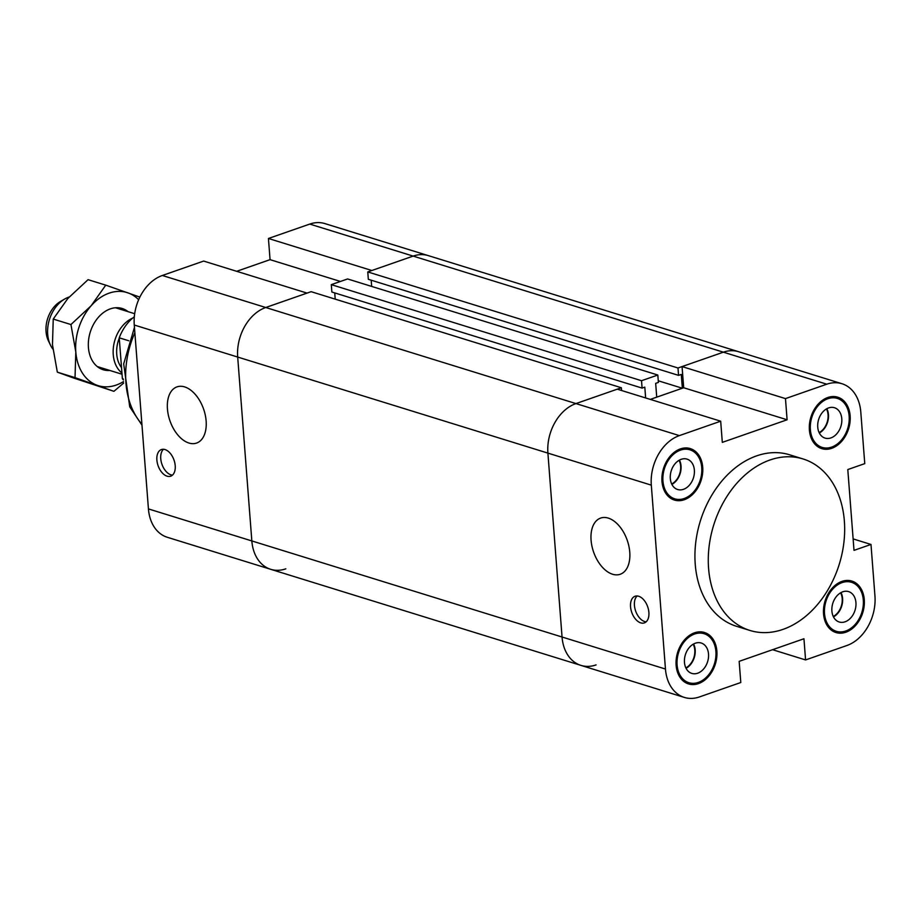 <?xml version="1.0" encoding="UTF-8"?>
<svg xmlns="http://www.w3.org/2000/svg" width="921" height="921" viewBox="0 0 921 921"><rect width="100%" height="100%" fill="white"/><g stroke="black" fill="none" stroke-linecap="round" stroke-linejoin="round"><path stroke-width="1.38" d="M307.05 293.097L203.645 261.069L162.338 275.483A41.042 30.059 107.2 0 0 134.27 325.021L148.431 508.91A41.042 30.059 107.2 0 0 167.323 537.288L270.728 569.316A41.042 30.059 -72.8 0 1 251.836 540.938L237.687 357.037A41.042 30.059 -72.8 0 1 265.743 307.51L307.05 293.097M236.662 271.304L270.06 259.653L268.437 238.481L371.842 270.509L413.161 256.096A41.042 30.059 -72.8 0 1 428.277 255.612A41.042 30.059 107.2 0 0 413.161 256.096L367.767 271.925L368.331 279.305L678.558 375.377L677.994 367.997L367.767 271.925M270.06 259.653L340.448 281.458M677.994 367.997L723.376 352.179A41.042 30.059 -72.8 0 1 738.504 351.684L324.871 223.584A41.042 30.059 107.2 0 0 309.755 224.079L268.437 238.481M167.069 476.18A14.103 8.45 70.8 0 1 157.284 462.837A14.103 8.45 70.8 0 1 161.405 449.552A14.103 8.45 70.8 0 1 174.023 460.097A14.103 8.45 70.8 0 1 170.696 476.192A14.103 8.45 70.8 0 1 167.069 476.18M163.478 449.275A14.103 8.45 -109.2 0 0 161.589 463.159A14.103 8.45 -109.2 0 0 170.949 474.833A14.103 8.45 -109.2 0 0 172.492 475.121M188.943 443.036A29.748 17.821 70.8 0 1 168.301 414.899A29.748 17.821 70.8 0 1 176.993 386.878A29.748 17.821 70.8 0 1 203.61 409.108A29.748 17.821 70.8 0 1 196.576 443.07A29.748 17.821 70.8 0 1 188.943 443.036M285.844 568.821A41.042 30.059 -72.8 0 1 270.728 569.316L580.944 665.388A41.042 30.059 -72.8 0 1 562.052 637.01L547.903 453.12A41.042 30.059 -72.8 0 1 575.959 403.582L621.353 387.753L311.125 291.681L265.743 307.51A41.042 30.059 107.2 0 0 237.687 357.037L251.836 540.938A41.042 30.059 107.2 0 0 270.728 569.316M621.353 387.753L621.56 390.504M645.633 397.953L644.804 387.154L642.087 388.098L641.523 380.718L657.813 375.031L658.388 382.422L655.671 383.366L656.731 397.158L682.334 388.225L658.262 380.776M682.334 388.225L681.275 374.433L678.558 375.377M371.198 280.191L371.67 286.419M596.071 664.904A41.042 30.059 -72.8 0 1 580.944 665.388L684.349 697.416A41.042 30.059 -72.8 0 1 665.457 669.037L651.308 485.137A41.042 30.059 -72.8 0 1 679.364 435.61L720.683 421.196L617.277 389.169L575.959 403.582A41.042 30.059 107.2 0 0 547.903 453.12L562.052 637.01A41.042 30.059 107.2 0 0 580.944 665.388M657.813 375.031L347.597 278.959L331.307 284.647L641.523 380.718M334.726 292.913L335.209 299.129M642.087 388.098L331.871 292.026L331.307 284.647M684.349 697.416A41.042 30.059 -72.8 0 0 699.476 696.921L740.795 682.519L739.16 661.347L803.952 638.76L805.576 659.931L772.558 649.696M787.098 419.78L683.693 387.753L682.058 366.581L785.475 398.609L787.098 419.78L722.317 442.368L720.683 421.196M853.134 538.912L870.99 544.449L854.009 550.367L847.792 469.549L864.761 463.631L860.801 412.09A41.042 30.059 -72.8 0 0 841.909 383.712A41.042 30.059 -72.8 0 0 826.782 384.195L723.376 352.179L682.058 366.581M683.693 387.753L650.295 399.403M841.909 383.712L738.504 351.684A41.042 30.059 107.2 0 0 723.376 352.179L309.755 224.079M870.99 544.449L874.95 595.979A41.042 30.059 -72.8 0 1 846.894 645.517L805.576 659.931M785.475 398.609L826.782 384.195M749.913 630.448L736.57 626.315A89.774 65.759 -72.8 0 1 695.712 542.734A89.774 65.759 -72.8 0 1 756.613 455.872A89.774 65.759 -72.8 0 1 789.688 454.813L803.031 458.946A89.774 65.759 107.2 0 0 769.956 460.005A89.774 65.759 107.2 0 0 709.055 546.867A89.774 65.759 107.2 0 0 749.913 630.448A89.774 65.759 107.2 0 0 839.296 564.147A89.774 65.759 107.2 0 0 803.031 458.946M845.869 632.209A26.928 19.732 -72.8 0 1 835.946 632.531A26.928 19.732 -72.8 0 1 825.066 600.976A26.928 19.732 -72.8 0 1 851.879 581.082A26.928 19.732 -72.8 0 1 864.14 606.145A26.928 19.732 -72.8 0 1 845.869 632.209M698.452 683.612A26.928 19.732 -72.8 0 1 688.528 683.935A26.928 19.732 -72.8 0 1 677.649 652.379A26.928 19.732 -72.8 0 1 704.461 632.485A26.928 19.732 -72.8 0 1 716.722 657.559A26.928 19.732 -72.8 0 1 698.452 683.612M684.303 499.723A26.928 19.732 -72.8 0 1 674.379 500.045A26.928 19.732 -72.8 0 1 663.5 468.49A26.928 19.732 -72.8 0 1 690.313 448.596A26.928 19.732 -72.8 0 1 702.573 473.659A26.928 19.732 -72.8 0 1 684.303 499.723M831.721 448.32A26.928 19.732 -72.8 0 1 821.797 448.642A26.928 19.732 -72.8 0 1 810.917 417.086A26.928 19.732 -72.8 0 1 837.73 397.181A26.928 19.732 -72.8 0 1 849.991 422.255A26.928 19.732 -72.8 0 1 831.721 448.32M640.74 622.884A14.103 8.45 70.8 0 1 630.954 609.541A14.103 8.45 70.8 0 1 635.076 596.244A14.103 8.45 70.8 0 1 647.693 606.789A14.103 8.45 70.8 0 1 644.366 622.895A14.103 8.45 70.8 0 1 640.74 622.884M637.148 595.979A14.103 8.45 -109.2 0 0 635.26 609.852A14.103 8.45 -109.2 0 0 644.619 621.525A14.103 8.45 -109.2 0 0 646.162 621.813M612.58 574.244A29.748 17.821 70.8 0 1 591.938 546.095A29.748 17.821 70.8 0 1 600.63 518.074A29.748 17.821 70.8 0 1 627.247 540.316A29.748 17.821 70.8 0 1 620.213 574.267A29.748 17.821 70.8 0 1 612.58 574.244M841.011 592.583A15.899 11.651 -72.8 0 1 833.482 616.897M840.62 592.802A15.392 11.271 -72.8 0 1 833.275 616.494M845.064 621.813A15.899 11.651 -72.8 0 1 839.215 621.997A15.899 11.651 -72.8 0 1 832.791 603.359A15.899 11.651 -72.8 0 1 848.621 591.616A15.899 11.651 -72.8 0 1 855.851 606.421A15.899 11.651 -72.8 0 1 845.064 621.813M679.445 460.097A15.899 11.651 -72.8 0 1 671.904 484.411M679.053 460.316A15.392 11.271 -72.8 0 1 671.708 484.009M683.497 489.316A15.899 11.651 -72.8 0 1 677.637 489.512A15.899 11.651 -72.8 0 1 671.213 470.873A15.899 11.651 -72.8 0 1 687.054 459.13A15.899 11.651 -72.8 0 1 694.284 473.935A15.899 11.651 -72.8 0 1 683.497 489.316M693.594 643.986A15.899 11.651 -72.8 0 1 686.064 668.301M693.202 644.205A15.392 11.271 -72.8 0 1 685.857 667.898M697.646 673.216A15.899 11.651 -72.8 0 1 691.786 673.401A15.899 11.651 -72.8 0 1 685.362 654.762A15.899 11.651 -72.8 0 1 701.203 643.019A15.899 11.651 -72.8 0 1 708.433 657.824A15.899 11.651 -72.8 0 1 697.646 673.216M826.862 408.694A15.899 11.651 -72.8 0 1 819.333 433.008M826.471 408.912A15.392 11.271 -72.8 0 1 819.126 432.605M830.915 437.912A15.899 11.651 -72.8 0 1 825.055 438.108A15.899 11.651 -72.8 0 1 818.642 419.469A15.899 11.651 -72.8 0 1 834.472 407.727A15.899 11.651 -72.8 0 1 841.702 422.532A15.899 11.651 -72.8 0 1 830.915 437.912M831.628 447.111A25.65 18.788 107.2 0 0 849.024 422.29A25.65 18.788 107.2 0 0 837.35 398.413A25.65 18.788 107.2 0 0 811.815 417.363A25.65 18.788 107.2 0 0 822.177 447.41A25.65 18.788 107.2 0 0 831.628 447.111M684.211 498.514A25.65 18.788 107.2 0 0 701.606 473.693A25.65 18.788 107.2 0 0 689.933 449.816A25.65 18.788 107.2 0 0 664.398 468.766A25.65 18.788 107.2 0 0 674.759 498.825A25.65 18.788 107.2 0 0 684.211 498.514M698.36 682.403A25.65 18.788 107.2 0 0 715.755 657.582A25.65 18.788 107.2 0 0 704.081 633.706A25.65 18.788 107.2 0 0 678.547 652.655A25.65 18.788 107.2 0 0 688.908 682.714A25.65 18.788 107.2 0 0 698.36 682.403M845.777 631A25.65 18.788 107.2 0 0 863.173 606.179A25.65 18.788 107.2 0 0 851.499 582.302A25.65 18.788 107.2 0 0 825.964 601.252A25.65 18.788 107.2 0 0 836.326 631.311A25.65 18.788 107.2 0 0 845.777 631M64.723 299.014L60.625 301.397A26.341 19.295 107.2 0 0 46.05 331.595A26.341 19.295 107.2 0 0 48.41 340.816L50.459 345.099A30.784 22.541 -72.8 0 1 47.696 334.323A30.784 22.541 -72.8 0 1 64.723 299.014A30.784 22.541 -72.8 0 1 69.144 297.023M52.877 349.105A30.784 22.541 -72.8 0 1 50.459 345.099M121.94 373.017A30.784 22.541 -72.8 0 1 113.248 354.62A30.784 22.541 -72.8 0 1 132.624 318.125M119.258 338.134A27.699 20.297 107.2 0 0 116.737 354.171A27.699 20.297 107.2 0 0 121.537 367.652M123.322 378.957L122.378 378.658L119.235 337.811L128.779 340.77M134.328 316.755A39.753 29.127 107.2 0 0 119.235 337.811M122.378 378.658A39.753 29.127 107.2 0 0 123.379 379.959M128.054 311.655A32.062 23.486 107.2 0 0 90.235 332.17A32.062 23.486 107.2 0 0 109.841 370.461M138.645 299.739A48.732 35.7 107.2 0 0 128.031 292.878A48.732 35.7 107.2 0 0 91.179 305.726A48.732 35.7 107.2 0 0 75.81 351.96A48.732 35.7 107.2 0 0 97.304 385.358A48.732 35.7 107.2 0 0 123.506 381.582M105.754 285.153L88.059 279.673L67.832 298.496L53.245 319.069L52.462 344.73L57.332 372.153L73.956 378.128L113.916 391.321L75.027 377.633L75.81 351.96L70.94 324.549L91.179 305.726L105.754 285.153L139.865 297.103M123.644 383.09L113.916 391.321M75.027 377.633L57.332 372.153M70.94 324.549L53.245 319.069M679.364 435.61L162.338 275.483M665.457 669.037L148.431 508.91M134.27 325.021L651.308 485.137M134.869 332.734A79.517 58.242 107.2 0 0 141.903 424.19M141.984 425.157L129.723 406.794L123.679 363.922L134.454 327.369M816.432 445.637L822.177 447.41M831.605 396.629L837.35 398.413M669.014 497.041L674.759 498.825M684.188 448.043L689.933 449.816M683.163 680.93L688.908 682.714M698.337 631.933L704.081 633.706M830.581 629.527L836.326 631.311M845.754 580.529L851.499 582.302M97.281 366.57L122.044 374.237M115.493 307.764L134.685 313.716"/></g></svg>
